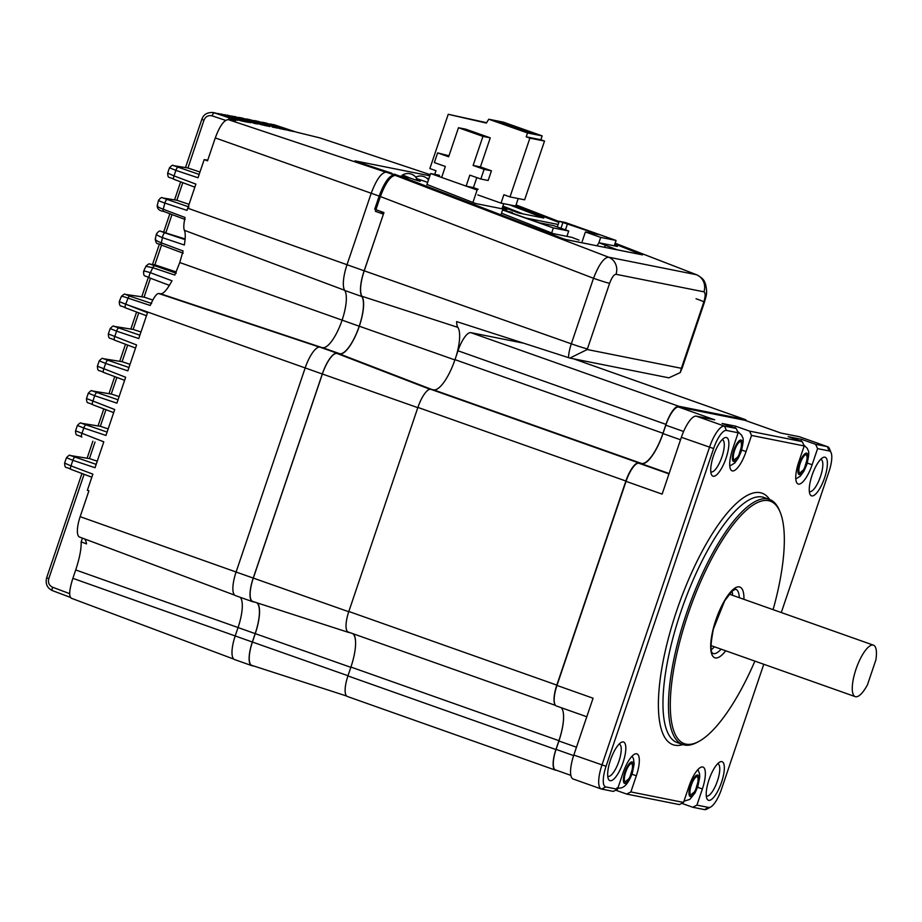 <?xml version="1.0" encoding="UTF-8"?>
<svg xmlns="http://www.w3.org/2000/svg" width="922" height="922" viewBox="0 0 922 922"><rect width="100%" height="100%" fill="white"/><g stroke="black" fill="none" stroke-linecap="round" stroke-linejoin="round"><path stroke-width="1.38" d="M732.033 591.175A34.126 10.557 -70.5 0 1 732.61 595.324M714.4 646.783A34.126 10.557 -70.5 0 1 711.335 649.641M773.097 609.649A128.642 39.807 109.5 0 0 780.116 512.067A128.642 39.807 109.5 0 0 689.794 609.119A128.642 39.807 109.5 0 0 698.945 741.392A128.642 39.807 109.5 0 0 754.888 661.12M698.945 741.392L697.424 742.222A130.002 40.234 -70.5 0 1 682.718 744.527A130.002 40.234 -70.5 0 1 686.279 614.029A130.002 40.234 -70.5 0 1 769.478 499.424A130.002 40.234 -70.5 0 1 779.459 510.454L780.116 512.067M696.917 805.113L708.615 807.453A20.468 6.339 109.5 0 0 710.666 807.015L706.851 809.09A23.88 7.388 -70.5 0 1 704.466 809.597L692.768 807.257L696.917 805.113L702.38 788.967A21.84 6.754 109.5 0 0 702.979 767.046A21.84 6.754 109.5 0 0 688.999 786.293L683.536 802.44L679.387 804.595L626.706 794.073L630.867 791.929L636.33 775.782A21.84 6.754 109.5 0 0 636.929 753.862A21.84 6.754 109.5 0 0 622.949 773.12L617.486 789.267L613.337 791.41L601.628 789.071A23.88 7.388 -70.5 0 1 601.305 788.99A23.88 7.388 -70.5 0 1 601.962 765.006L709.514 447.262A23.88 7.388 -70.5 0 1 724.485 426.125L736.182 428.453L722.11 423.475L735.491 426.148L749.563 431.127L802.232 441.638L804.203 445.948L798.74 462.095A21.84 6.754 109.5 0 0 798.141 484.015A21.84 6.754 109.5 0 0 812.121 464.769L817.584 448.622L815.613 444.312L827.322 446.64A23.88 7.388 -70.5 0 1 827.633 446.732A23.88 7.388 -70.5 0 1 829.477 448.76L831.125 452.771A20.468 6.339 109.5 0 0 829.281 450.95L817.584 448.622M626.05 481.365L662.134 494.134L681.37 437.305A23.88 7.388 -70.5 0 1 696.341 416.156L714.734 419.833L678.638 407.063A20.468 6.339 109.5 0 0 665.811 425.18L662.976 433.571A34.126 10.557 -70.5 0 1 641.585 463.778L638.877 463.236A20.468 6.339 109.5 0 0 626.05 481.365L556.969 685.438A20.468 6.339 109.5 0 0 556.404 705.987L586.784 716.751M607.748 776.22A17.057 5.278 109.5 0 0 607.99 776.324A17.057 5.278 109.5 0 0 618.662 762.01A17.057 5.278 109.5 0 0 619.377 744.158A17.057 5.278 109.5 0 0 619.111 744.1M610.468 760.074A20.468 6.339 -70.5 0 1 621.255 742.394A20.468 6.339 -70.5 0 1 622.719 763.439A20.468 6.339 -70.5 0 1 608.336 778.894A20.468 6.339 -70.5 0 1 610.468 760.074M573.484 779.113A23.88 7.388 -70.5 0 1 573.173 779.021A23.88 7.388 -70.5 0 1 573.818 755.049L593.065 698.219L556.969 685.438M561.314 707.727A34.126 10.557 -70.5 0 1 558.916 740.988L556.081 749.379A20.468 6.339 109.5 0 0 555.517 769.928L570.856 775.367M706.275 795.882A17.057 5.278 109.5 0 0 706.529 795.997A17.057 5.278 109.5 0 0 717.189 781.672A17.057 5.278 109.5 0 0 717.915 763.831A17.057 5.278 109.5 0 0 717.65 763.762M709.006 779.735A20.468 6.339 -70.5 0 1 719.794 762.056A20.468 6.339 -70.5 0 1 721.246 783.101A20.468 6.339 -70.5 0 1 706.874 798.556A20.468 6.339 -70.5 0 1 709.006 779.735M780.922 433.04L744.964 420.317A20.468 6.339 109.5 0 0 744.688 420.236L678.638 407.063M809.332 491.449A17.057 5.278 109.5 0 0 809.574 491.553A17.057 5.278 109.5 0 0 820.246 477.227A17.057 5.278 109.5 0 0 820.96 459.387A17.057 5.278 109.5 0 0 820.695 459.317M812.052 475.303A20.468 6.339 -70.5 0 1 822.839 457.612A20.468 6.339 -70.5 0 1 824.291 478.668A20.468 6.339 -70.5 0 1 809.919 494.111A20.468 6.339 -70.5 0 1 812.052 475.303M744.688 420.236L780.784 433.017L799.178 436.682A23.88 7.388 -70.5 0 1 799.501 436.774L827.633 446.732M692.768 807.257L681.761 803.362M710.666 807.015A20.468 6.339 109.5 0 0 721.453 789.324L763.773 664.266M781.28 612.554L828.993 471.58A20.468 6.339 109.5 0 0 831.125 452.771M800.918 441.177L801.541 439.333L788.172 436.659L802.232 441.638M801.541 439.333L815.613 444.312M804.203 445.948L751.534 435.438L749.563 431.127M734.869 427.992L735.491 426.148M736.182 428.453L738.153 432.764L732.69 448.91A21.84 6.754 109.5 0 0 732.091 470.831A21.84 6.754 109.5 0 0 746.059 451.584L751.534 435.438M738.153 432.764L726.444 430.436A20.468 6.339 109.5 0 0 713.616 448.553L606.065 766.297A20.468 6.339 109.5 0 0 605.777 786.927L617.486 789.267M710.793 471.776A17.057 5.278 109.5 0 0 711.035 471.891A17.057 5.278 109.5 0 0 721.707 457.566A17.057 5.278 109.5 0 0 722.422 439.725A17.057 5.278 109.5 0 0 722.168 439.656M713.524 455.641A20.468 6.339 -70.5 0 1 724.3 437.95A20.468 6.339 -70.5 0 1 725.764 459.006A20.468 6.339 -70.5 0 1 711.392 474.45A20.468 6.339 -70.5 0 1 713.524 455.641M630.867 791.929L683.536 802.44M626.706 794.073L615.7 790.177M855.074 696.571A27.303 8.448 109.5 0 0 855.247 696.64A27.303 8.448 109.5 0 0 867.429 684.873L875.9 659.864A27.303 8.448 109.5 0 0 873.457 645.169A27.303 8.448 109.5 0 0 856.492 667.805A27.303 8.448 109.5 0 0 855.074 696.571M348.539 632.112A20.468 6.339 -70.5 0 1 348.262 632.031A20.468 6.339 -70.5 0 1 348.827 611.482L417.897 407.409A20.468 6.339 -70.5 0 1 430.724 389.28L433.605 389.856A34.126 10.557 109.5 0 0 454.984 359.649L457.992 350.775A20.468 6.339 -70.5 0 1 470.819 332.646L523.2 343.099M347.64 696.571A20.468 6.339 -70.5 0 1 347.363 696.49A20.468 6.339 -70.5 0 1 347.928 675.941L350.925 667.055A34.126 10.557 109.5 0 0 353.357 633.84M556.992 770.458L555.632 770.181A20.468 6.339 -70.5 0 1 555.355 770.112A20.468 6.339 -70.5 0 1 555.92 749.551L558.928 740.677A34.126 10.557 109.5 0 0 563.584 717.385M554.825 704.224A20.468 6.339 -70.5 0 1 556.819 685.104L625.888 481.019A20.468 6.339 -70.5 0 1 638.716 462.902L641.597 463.478A34.126 10.557 109.5 0 0 662.976 433.271L665.984 424.385A20.468 6.339 -70.5 0 1 678.811 406.268L744.861 419.441A20.468 6.339 -70.5 0 1 745.137 419.522A20.468 6.339 -70.5 0 1 746.52 420.87M692.952 793.047L690.832 795.11C687.777 792.632 693.067 777.281 697.193 776.474C698.553 778.203 698.369 781.476 696.617 786.316C695.718 790.154 694.497 792.39 692.952 793.047M627.363 779.954L625.243 782.017C622.189 779.539 627.479 764.188 631.605 763.393C632.965 765.11 632.78 768.395 631.04 773.224C630.129 777.062 628.908 779.309 627.363 779.954M801.909 471.13L799.789 473.193C796.735 470.716 802.025 455.364 806.151 454.558C807.522 456.286 807.326 459.559 805.586 464.4C804.676 468.238 803.454 470.474 801.909 471.13M736.321 458.038L734.212 460.101C731.146 457.623 736.436 442.272 740.562 441.477C741.933 443.194 741.737 446.478 739.997 451.307C739.087 455.145 737.865 457.393 736.321 458.038M568.505 357.724A20.664 6.396 -70.5 0 1 571.317 343.825L593.503 278.283A13.646 0.576 18.7 0 0 609.603 283.342L587.418 348.885A7.019 2.167 109.5 0 0 587.21 349.519L569.9 358.082L456.632 321.605A23.88 7.388 -70.5 0 0 457.877 327.368L361.966 296.285A31.325 9.693 -70.5 0 1 359.315 326.227L454.892 359.926M380.383 196.547L593.503 278.283C598.758 264.821 603.749 257.768 608.474 257.146A13.646 12.966 101.3 0 1 616.011 274.283C613.914 274.514 611.782 277.534 609.603 283.342M395.181 175.353L608.474 257.146L696.375 274.698A13.646 12.966 101.3 0 1 703.924 291.825L616.011 274.283M587.21 349.519L681.37 368.304A7.019 2.167 109.5 0 0 681.589 367.671L703.774 302.128A13.646 0.576 18.7 0 0 704.466 302.174A13.646 0.576 18.7 0 0 696.041 298.751M615.112 243.258L696.813 274.825L615.124 243.224M681.37 368.304L680.217 372.603L668.876 377.836L569.9 358.082M252.086 665.454A23.246 7.192 -70.5 0 1 251.833 665.384A23.246 7.192 -70.5 0 1 252.421 642.035L255.256 633.633A31.348 9.704 109.5 0 0 257.307 602.919M355.592 643.775A34.126 10.557 109.5 0 0 352.815 633.644M350.406 632.792L348.689 632.446A20.468 6.339 -70.5 0 1 348.47 632.388A20.468 6.339 -70.5 0 1 346.833 630.602M252.985 601.513A23.246 7.192 -70.5 0 1 252.732 601.444A23.246 7.192 -70.5 0 1 253.308 578.094L322.377 374.009A23.246 7.192 -70.5 0 1 336.945 353.437L339.665 353.979A31.348 9.704 109.5 0 0 359.315 326.227M456.344 355.615A34.091 10.545 109.5 0 0 457.877 327.368M375.911 209.732L383.944 212.556L364.236 270.814A26.657 8.252 109.5 0 0 361.966 296.285M374.689 209.294L379.161 196.086C384.243 182.544 389.234 175.503 394.12 174.95L400.079 176.137M225.636 120.379L212.129 115.872A3.411 1.118 -71.5 0 1 214.273 112.853L235.755 120.033L228.852 118.857L235.444 121.047L228.241 119.618C224 120.01 219.678 126.107 215.275 137.92L371.209 193.263C376.291 179.732 381.282 172.691 386.168 172.126L401.3 176.563L564.748 239.363L642.507 254.887L640.341 253.861M296.285 132.111L274.537 124.873A3.411 1.003 -71.6 0 1 274.572 124.885L296.285 132.111L319.98 137.92L430.251 174.684L319.98 137.92M391.043 173.106L354.935 161.004M354.786 160.912L355.477 161.027M163.021 198.023A3.411 3.319 98.6 0 0 162.491 197.896L177.036 200.305L163.021 198.023L188.975 206.954M228.852 118.857L228.575 119.676M215.275 137.92L207.531 160.831L204.165 159.633L198.023 177.773L175.871 170.374L174.004 175.895L195.879 184.112L187.005 210.389L164.854 203.071L163.252 209.259L185.068 217.488C183.662 223.804 183.432 228.08 184.377 230.316C185.553 232.943 185.541 237.841 184.331 245.022L162.445 237.645L161.315 242.855L183.098 251.003L179.755 262.54L174.823 275.079L152.787 267.691L150.39 272.705L172.011 280.795C167.239 289.589 163.448 293.922 160.635 293.795L158.642 293.496C156.486 293.611 153.686 297.61 150.228 305.47L128.054 298.129L125.611 304.444A3.411 1.106 110.6 0 0 125.519 307.867A3.411 1.106 110.6 0 0 125.565 307.879L146.471 315.739L125.519 307.867C120.114 304.779 119.733 307.718 119.249 301.736L119.341 301.713M207.75 160.163A1858.648 78.785 18.7 0 0 204.165 159.633M212.129 115.872C208.337 115.008 205.606 116.449 203.958 120.194L187.961 168.011L173.889 165.73A3.411 3.319 -81.4 0 0 173.359 165.603L173.359 165.603C172.944 164.681 171.642 165.441 169.441 167.885L167.643 173.186C168.127 179.156 168.495 176.229 173.901 179.317A3.411 1.106 110.6 0 0 173.958 179.329L194.842 187.178L173.901 179.317A3.411 1.106 110.6 0 1 174.004 175.895L167.919 173.175M199.97 172.022L187.961 168.011M212.913 112.507L215.725 113.106L212.913 112.507C207.104 112.3 203.405 114.582 201.826 119.33L203.958 120.194M187.788 167.965L173.359 165.603M82.427 538.125L81.159 541.871L86.518 543.899A34.275 10.603 -70.5 0 0 84.651 538.955M234.73 595.197L79.569 537.053A20.319 6.293 109.5 0 1 80.156 516.677L88.904 490.838L87.394 490.297L92.868 474.127L70.971 465.898A3.411 1.106 110.6 0 0 70.867 469.321A3.411 1.106 110.6 0 0 70.913 469.333L91.82 477.193L70.867 469.321C65.462 466.232 65.082 469.171 64.598 463.19L66.419 457.819C68.643 455.376 69.934 454.615 70.291 455.537L70.291 455.537A3.411 3.331 98.1 0 1 70.856 455.664L96.165 464.365M81.159 541.871C81.401 548.809 79.58 558.167 75.708 569.946L72.861 578.336C69.208 589.976 68.735 596.615 71.443 598.251M46.768 577.783L46.642 577.783C45.224 583.833 47.172 588.121 52.485 590.645L70.314 597.352L52.531 590.668A3.411 1.106 -69.4 0 1 52.485 590.645A3.411 1.106 -69.4 0 1 52.589 587.233L69.68 593.653M84.098 474.3L48.774 578.647C47.817 582.646 49.085 585.505 52.589 587.233M75.777 430.885L103.794 441.834L95.035 467.731L72.861 460.308L70.971 465.898L64.851 463.178M97.248 461.184L89.595 458.637L70.856 455.664M70.291 455.537L89.595 458.637M86.714 398.592L114.72 409.541L105.961 435.438L83.787 428.027L81.897 433.605A3.411 1.106 110.6 0 0 81.793 437.028A3.411 1.106 110.6 0 0 81.851 437.051L81.793 437.028C76.399 433.939 76.019 436.878 75.535 430.908L77.356 425.526C79.569 423.083 80.871 422.322 81.228 423.244L81.228 423.244A3.411 3.331 98.1 0 1 81.781 423.371L107.09 432.084M108.174 428.903L100.521 426.344L81.781 423.371M81.228 423.244L100.521 426.344M97.64 366.299L125.657 377.259L116.887 403.145L94.712 395.734L92.822 401.324A3.411 1.106 110.6 0 0 92.73 404.735A3.411 1.106 110.6 0 0 92.776 404.758L113.683 412.607L92.73 404.735C87.325 401.658 86.945 404.585 86.461 398.615L88.281 393.233C90.506 390.79 91.797 390.029 92.154 390.951A3.411 3.331 98.1 0 1 92.154 390.951L92.154 390.951A3.411 3.331 98.1 0 1 92.719 391.078L118.028 399.791M119.099 396.61L111.458 394.051L92.719 391.078M92.154 390.951L111.458 394.051M108.566 334.018L136.583 344.966L127.824 370.851L105.65 363.441L103.76 369.031A3.411 1.106 110.6 0 0 103.656 372.453A3.411 1.106 110.6 0 0 103.713 372.465L124.62 380.325M130.025 364.34L122.211 361.724L103.644 358.785L128.953 367.498M103.644 358.785A3.411 3.331 98.1 0 0 103.08 358.658L122.211 361.724M140.962 332.024L133.31 329.465L114.57 326.503L139.89 335.205M114.57 326.503A3.411 3.331 98.1 0 0 114.017 326.365L133.31 329.465M119.503 301.725L147.508 312.673L138.749 338.558L116.575 331.148L114.685 336.737A3.411 1.106 110.6 0 0 114.582 340.16A3.411 1.106 110.6 0 0 114.639 340.172L135.546 348.032L114.582 340.16C109.188 337.072 108.808 339.999 108.323 334.029L110.144 328.658C112.369 326.215 113.66 325.454 114.017 326.365M150.47 278.225L144.074 297.126L125.15 294.372A3.411 3.331 97.2 0 1 125.761 294.51L129.772 296.158A3.411 1.095 -71.5 0 0 128.054 298.129C123.006 296.365 120.851 295.881 121.577 296.665M401.3 176.563L395.354 175.376C390.455 175.929 385.465 182.982 380.383 196.513L371.209 193.263L347.018 264.741A26.922 8.333 109.5 0 0 344.736 290.465A31.06 9.612 -70.5 0 1 342.097 320.153A31.083 9.623 -70.5 0 1 322.619 347.663L319.899 347.121A23.511 7.272 109.5 0 0 305.17 367.936L125.692 304.237L119.284 301.632L121.404 296.319C123.779 294.256 125.023 293.599 125.15 294.372M143.844 271.644C143.002 270.699 145.18 271.056 150.39 272.705A3.411 1.164 110.7 0 0 149.18 275.909A3.411 1.164 110.7 0 0 149.514 277.868L149.514 277.868A3.411 1.164 110.7 0 0 149.583 277.891L169.406 285.371L149.514 277.868C144.766 274.906 143.555 277.845 143.613 271.275L146.01 266.124C148.361 263.992 149.629 263.323 149.825 264.118L149.825 264.118A3.411 3.308 97.3 0 1 150.413 264.245L176.252 273.223M152.822 300.042L144.247 297.172L125.761 294.51M154.4 265.928A3.411 1.095 -71.5 0 0 152.787 267.691L146.264 266.4M176.194 271.921L155 264.856L150.413 264.245M149.825 264.118L155 264.856M155.657 239.029C154.423 239.524 156.302 240.792 161.315 242.855A3.411 1.095 110.6 0 0 161.534 245.102A3.411 1.095 110.6 0 0 161.581 245.114L183.167 253.216M172.011 214.572L165.925 232.551L160.797 231.364A3.411 3.308 102.9 0 1 161.085 231.445L165.015 232.932A3.411 1.164 -71.5 0 0 163.494 234.349A3.411 1.164 -71.5 0 0 162.445 237.645C157.374 235.606 155.53 234.257 156.901 233.589M160.797 231.364C159.875 230.442 158.423 231.307 156.429 233.969L155.219 239.294C156.798 245.967 157.316 242.302 161.534 245.102L154.873 264.821M185.126 238.959L161.085 231.445M157.685 205.283C156.302 206.009 158.169 207.335 163.252 209.259A3.411 1.095 110.6 0 0 163.505 211.369A3.411 1.095 110.6 0 0 163.551 211.392L185.126 219.482M167.124 199.659A3.411 1.118 -71.5 0 0 164.854 203.071C159.886 201.365 157.881 200.408 158.838 200.178M189.033 204.315L177.036 200.305M219.713 114.42A3.411 1.118 -71.5 0 1 220.542 113.959L242.071 121.151L215.725 113.106A3.411 1.003 -71.6 0 1 215.771 113.106A3.411 1.003 -71.6 0 1 215.806 113.129M218.906 113.579L216.935 113.498M220.784 113.913L243.823 121.474L222.064 114.236A3.411 1.003 -71.6 0 1 222.098 114.247A3.411 1.003 -71.6 0 1 222.133 114.259M226.27 115.63A3.411 1.118 -71.5 0 1 227.1 115.169L248.663 122.372L243.823 121.474M225.556 114.801L223.493 114.708M233.128 116.944A3.411 1.118 -71.5 0 1 233.958 116.472L255.532 123.686L228.679 115.469A3.411 1.003 -71.6 0 1 228.714 115.469A3.411 1.003 -71.6 0 1 228.76 115.492M232.482 116.114L230.339 116.011M257.457 124.055L235.594 116.794A3.411 1.003 -71.6 0 1 235.629 116.794A3.411 1.003 -71.6 0 1 235.663 116.817M239.697 117.52L262.666 125.081L234.442 116.483M240.262 118.339A3.411 1.118 -71.5 0 1 241.091 117.866L242.797 118.212A3.411 1.003 -71.6 0 1 242.832 118.223L264.649 125.484L239.974 117.578M250.369 119.756A3.411 1.003 -71.6 0 0 250.335 119.745L250.3 119.733A3.411 1.003 -71.6 0 1 250.335 119.745L270.088 126.579L264.637 125.473M249.228 119.445L248.514 119.364A3.411 1.118 -71.5 0 0 247.695 119.837M258.16 121.37A3.411 1.003 -71.6 0 0 258.125 121.358L279.896 128.607L258.079 121.347A3.411 1.003 -71.6 0 1 258.125 121.358L277.776 128.158L272.128 126.994M257.065 121.07L256.235 120.966A3.411 1.118 -71.5 0 0 255.406 121.427M287.998 130.325L263.254 122.384L285.739 129.841L279.896 128.607M265.179 122.799L266.204 123.075A3.411 1.003 -71.6 0 1 266.239 123.087L287.975 130.313L293.991 131.604L272.52 124.435A3.411 1.118 -71.5 0 0 271.702 124.896M263.404 123.122A3.411 1.118 -71.5 0 1 264.234 122.649L266.158 123.064A3.411 1.003 -71.6 0 1 266.204 123.075M271.575 124.17L268.924 123.974M274.572 124.885A3.411 1.003 -71.6 0 1 274.606 124.896L273.592 124.62M256.604 602.7A31.083 9.623 -70.5 0 1 255.175 633.621L252.328 642.023A23.511 7.272 109.5 0 0 251.694 665.615A23.511 7.272 109.5 0 0 252.006 665.707L254.149 666.133M240.285 597.329A31.083 9.623 -70.5 0 1 238.049 627.559L235.202 635.949A23.511 7.272 109.5 0 0 234.557 659.553L251.694 665.615M383.414 214.146L364.155 270.803A26.922 8.333 109.5 0 0 361.862 296.527A31.06 9.612 -70.5 0 1 359.223 326.215A31.083 9.623 -70.5 0 1 339.745 353.725L337.037 353.184A23.511 7.272 109.5 0 0 322.297 373.998L253.227 578.082A23.511 7.272 109.5 0 0 252.582 601.674A23.511 7.272 109.5 0 0 252.893 601.766L255.037 602.193M322.297 373.998L305.17 367.936L236.09 572.02A23.511 7.272 109.5 0 0 235.456 595.612L252.582 601.674M380.383 196.513L375.381 211.311L383.333 214.123M383.172 212.291A18.763 5.809 -70.5 0 1 381.627 212.59A3.411 1.06 109.5 0 0 380.717 213.201M376.971 211.876L375.381 211.311M448.979 155.783L437.627 152.891L434.343 162.583L445.361 166.479L441.638 177.45L466.117 186.117L469.828 175.134L480.835 179.029L488.153 180.493L491.438 170.812L480.42 166.905L473.113 165.453L484.119 169.348L491.438 170.812M437.627 152.891L448.634 156.786L458.476 127.732L482.944 136.387L473.113 165.453M482.944 136.387L490.262 137.851L465.794 129.184L458.476 127.732M484.119 169.348L480.835 179.029M476.801 177.6L473.424 187.581L466.117 186.117M490.262 137.851L480.42 166.905M477.296 133.367L465.322 129.725L474.242 133.171L483.416 135.845L477.296 133.367M434.735 174.373L435.979 170.708L429.859 168.542L448.23 114.293L486.355 123.087L488.752 119.238L503.377 122.153L542.171 135.88L540.857 139.752L526.22 136.836L529.896 138.139L510.004 196.905L524.63 199.82L544.522 141.054L529.896 138.139M486.597 122.684L448.23 114.293M540.857 139.752L544.522 141.054M477.792 194.911L501.038 203.14L503.885 194.738L510.004 196.905M488.752 119.238L527.534 132.964L526.22 136.836M518.222 198.541L515.675 206.055L501.038 203.14M499.217 121.888L493.155 120.678L524.595 131.811L530.657 133.022L499.217 121.888L498.929 122.73M537.768 134.439L506.316 123.306L500.254 122.096L531.706 133.229L537.768 134.439M506.04 124.147L506.316 123.306M542.171 135.88L527.534 132.964M502.006 208.775L503.735 203.67M472.905 202.483L477.123 190.013L430.632 173.555L426.851 184.734M439.529 175.33L430.632 173.555M473.217 187.535L478.115 189.264M616.057 240.458L600.695 237.392L585.401 231.975L599.415 234.764L559.228 221.268L565.29 222.479L616.057 240.458L614.248 245.817M567.595 223.516L565.451 229.855M512.09 213.12L512.309 212.475L507.607 211.541L539.416 222.801L553.431 225.59L568.724 231.007L566.903 236.366M562.893 222.571L560.968 228.264M585.401 231.975L582.231 241.345M600.695 237.392L598.874 242.797M568.724 231.007L553.361 227.941L551.656 232.966M512.309 212.475L502.582 209.974L553.361 227.941M502.582 209.974L501.361 213.581M559.228 221.268L557.303 226.962M502.283 207.98L506.893 209.755L475.533 203.497L426.944 184.458M579.004 240.112A3.411 1.049 111.1 0 0 578.958 240.089A3.411 1.049 111.1 0 0 578.901 240.077L571.974 237.403M571.87 237.357L553.58 233.715L501.499 213.178M526.162 218.099L558.144 224.484M614.421 245.31L617.337 246.439L599.046 242.786L617.095 249.77L641.896 254.714L614.859 244.019M596.903 245.805L599.046 242.786M604.383 247.28A3.411 1.049 -68.9 0 1 606.077 245.494M571.928 237.38L578.901 240.077M427.658 182.349L416.779 178.638M417.332 179.732L420.282 181.231M416.237 179.271C422.437 182.06 420.317 181.634 409.887 178.004L402.637 174.961M559.654 237.599L394.432 174.131M391.781 173.244L358.428 162.226M429.871 175.802L355.615 160.981L358.462 162.122M558.836 222.433L515.755 205.825M509.543 204.834L543.796 218.041L518.51 212.994L502.651 206.874L518.406 212.947M409.887 178.004L400.309 176.102M422.426 180.516L417.217 179.467M559.689 237.519L565.393 239.443L590.184 244.399M739.34 597.698A34.126 10.557 109.5 0 0 735.652 589.158L732.149 591.071L724.657 600.844L713.374 629.069C710.655 643.487 710.286 651.381 712.268 652.764L712.879 653.491A34.126 10.557 109.5 0 0 721.131 649.169M725.729 650.794A37.537 11.617 -70.5 0 1 710.735 644.42A37.537 11.617 -70.5 0 1 728.276 594.863A37.537 11.617 -70.5 0 1 743.939 599.335M769.478 499.424L763.969 497.477A130.002 40.234 109.5 0 0 680.77 612.081A130.002 40.234 109.5 0 0 677.221 742.579L682.718 744.527M682.902 744.584A133.413 41.283 -70.5 0 1 676.667 610.79A133.413 41.283 -70.5 0 1 769.651 499.482M681.37 437.305L713.616 448.553M696.341 416.156L724.485 426.125L726.444 430.436M576.481 747.2L558.916 740.988M573.634 755.602L556.081 749.379M683.617 431.484L665.811 425.18M680.528 439.794L662.976 433.571M669.118 473.528L641.585 463.778M668.992 473.896L638.877 463.236M799.178 436.682L827.322 446.64L829.281 450.95M697.574 787.261L702.38 788.967M708.615 807.453L704.466 809.597M807.292 463.051L812.121 464.769M741.68 450.028L746.059 451.584M573.818 755.049L606.065 766.297M605.777 786.927L601.628 789.071M631.962 774.238L636.33 775.782M350.925 667.055L558.928 740.677M347.928 675.941L555.92 749.551M573.588 358.819L744.861 419.441M470.819 332.646L678.811 406.268M457.992 350.775L665.984 424.385M454.984 359.649L662.976 433.271M433.605 389.856L641.597 463.478M430.724 389.28L638.716 462.902M417.897 407.409L625.888 481.019M348.827 611.482L556.819 685.104M697.493 786.489A11.364 3.515 109.5 0 0 695.418 776.14A11.364 3.515 109.5 0 0 689.114 794.764A11.364 3.515 109.5 0 0 697.493 786.489M631.904 773.397A11.364 3.515 109.5 0 0 629.83 763.047A11.364 3.515 109.5 0 0 623.526 781.672A11.364 3.515 109.5 0 0 631.904 773.397M806.45 464.573A11.364 3.515 109.5 0 0 804.387 454.223A11.364 3.515 109.5 0 0 798.083 472.836A11.364 3.515 109.5 0 0 806.45 464.573M740.862 451.48A11.364 3.515 109.5 0 0 738.799 441.131A11.364 3.515 109.5 0 0 732.494 459.755A11.364 3.515 109.5 0 0 740.862 451.48M703.774 302.128C705.561 296.25 705.607 292.816 703.924 291.825M681.589 367.671A13.646 0.576 18.7 0 0 682.292 367.717L704.466 302.174C705.883 296.1 707.912 294.164 705.422 283.711C704.166 281.821 705.307 279.643 696.767 274.814L696.767 274.814M364.236 270.814L571.317 343.825A13.646 0.576 18.7 0 0 587.418 348.885M252.421 642.035L347.997 675.734M255.256 633.633L350.833 667.332M253.308 578.094L348.735 611.735M322.377 374.009L417.816 407.662M336.945 353.437L429.963 389.268M339.665 353.979L431.922 389.522M516.066 204.903L559.135 221.557L516.055 204.926M228.241 119.618L385.603 172.08M173.889 165.73L199.152 174.419M178.015 167.355A3.411 1.118 108.5 0 0 175.871 170.374L169.717 167.873M187.719 208.199L364.155 270.803M158.642 293.496L319.335 347.075M160.635 293.795L321.548 347.456M81.943 473.482L46.642 577.783L48.774 578.647M80.156 516.677L236.101 572.009M75.708 569.946L255.175 633.621M72.861 578.336L252.328 642.023M74.993 457.289A3.411 1.118 -71.5 0 0 72.861 460.308L66.672 457.808M95.035 442.007L89.422 458.58M85.93 425.007A3.411 1.118 -71.5 0 0 83.787 428.027L77.598 425.526M105.961 409.714L100.348 426.287M96.856 392.714A3.411 1.118 -71.5 0 0 94.712 395.734L88.524 393.233M116.887 377.421L111.274 393.994M107.782 360.421A3.411 1.118 -71.5 0 0 105.65 363.441L99.461 360.94M127.709 345.093L122.084 361.689M118.719 328.128A3.411 1.118 -71.5 0 0 116.575 331.148L110.386 328.647M138.749 312.835L133.137 329.419M129.772 296.158L151.623 303.453M179.755 262.54L359.223 326.215M184.377 230.316L344.621 290.28M165.015 232.932L185.068 239.639M182.81 182.66L176.863 200.247M241.691 117.924L242.832 118.223A3.411 1.003 -71.6 0 1 242.866 118.235M236.09 572.02L253.227 578.082M319.899 347.121L337.037 353.184M322.619 347.663L339.745 353.725M344.736 290.465L361.862 296.527M386.168 172.126L395.354 175.376M522.855 213.812L502.916 206.125M428.684 179.306L427.658 178.972L428.684 179.306M543.796 218.041L518.51 212.994M426.702 178.13L428.937 178.58M573.173 779.021L601.305 788.99M873.457 645.169L729.256 594.137M855.247 696.64L711.035 645.596M347.363 696.49L555.355 770.112M573.726 358.854L745.137 419.522M348.262 632.031L555.528 705.399M683.951 801.206L689.829 799.386L695.096 792.851L697.839 786.512L699.74 777.154L699.521 773.593L697.931 769.559M616.933 787.895C622.2 788.967 627.041 786.789 632.25 773.42L634.152 764.073L633.518 758.852L632.1 756.132M795.801 478.967L800.342 476.121L804.053 470.935L806.796 464.596C810.68 448.841 807.707 451.469 807.395 448.461L803.592 444.842M729.763 466.002L734.753 463.04L738.464 457.842L741.207 451.503C745.091 435.749 742.118 438.376 741.818 435.38L738.003 431.75M680.217 372.603L682.292 367.717M346.614 696.018L251.833 665.384M348.47 632.388L252.732 601.444M185.495 167.55L201.826 119.33M183.132 253.204L161.534 245.102M87.129 458.176L92.88 441.2M98.055 425.883L103.806 408.907M124.608 380.325L103.656 372.453C98.251 369.365 97.87 372.292 97.386 366.322L99.207 360.951C101.432 358.508 102.722 357.736 103.08 358.658M108.992 393.59L114.731 376.614M119.745 361.274L125.496 344.263M130.843 329.016L136.594 312.028M141.769 296.746L148.315 277.407M152.51 264.464L159.345 244.261M185.091 219.482L163.505 211.369C159.425 210.85 157.328 208.971 157.189 205.756L158.515 200.316C160.463 197.827 161.776 197.031 162.491 197.896M163.678 232.033L169.855 213.754M174.569 199.844L180.654 181.853M214.388 112.761L237.461 120.333M227.469 115.146L250.507 122.718M239.985 117.578L237.484 117.417M247.453 119.088L244.906 118.915M255.21 120.69L252.628 120.505M263.254 122.384L260.626 122.188M71.19 598.194L233.831 659.138M428.488 179.894A10.234 10.234 0 0 0 415.741 177.151M417.678 180.654A10.234 10.234 0 0 0 402.05 175.353"/></g></svg>
